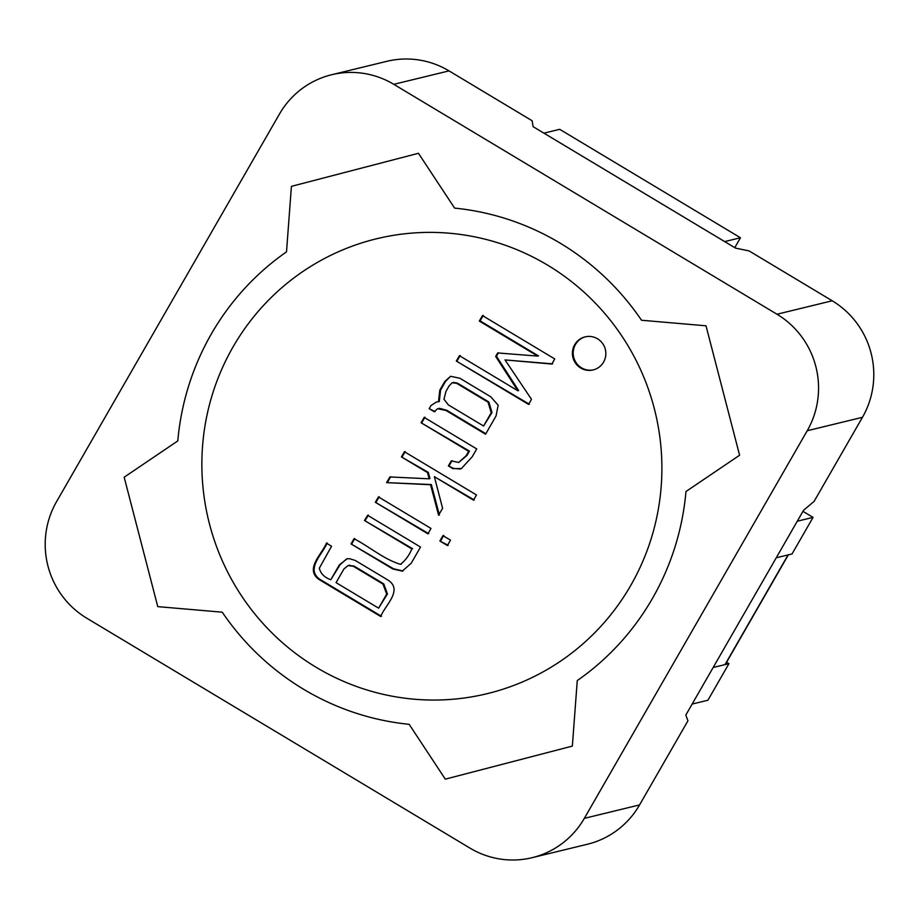 <?xml version="1.0" encoding="UTF-8"?>
<svg xmlns="http://www.w3.org/2000/svg" width="919" height="919" viewBox="0 0 919 919"><rect width="100%" height="100%" fill="white"/><g stroke="black" fill="none" stroke-linecap="round" stroke-linejoin="round"><path stroke-width="1.38" d="M728.939 663.656L707.917 700.232L692.133 704.069L713.167 667.493L728.939 663.656L726.596 662.254M788.456 554.674A21.275 2.826 -150.1 0 1 788.077 554.915L776.245 557.799L797.267 521.222L813.051 517.386L802.965 511.332M788.353 554.846L725.367 664.38A21.275 2.826 -150.1 0 1 724.999 664.621L713.167 667.493L776.245 557.799L792.029 553.962L813.051 517.386M734.775 247.648L740.461 237.757L559.705 129.315L543.933 133.152L724.677 241.594L740.461 237.757M316.228 667.343A234.069 229.773 76.3 0 1 204.179 431.16A234.069 229.773 76.3 0 1 376.572 238.768A234.069 229.773 76.3 0 1 655.144 411.919A234.069 229.773 76.3 0 1 487.196 693.661A234.069 229.773 76.3 0 1 316.228 667.343A234.069 229.773 76.3 0 1 204.179 431.16A234.069 229.773 76.3 0 1 376.572 238.768A234.069 229.773 76.3 0 1 655.144 411.919A234.069 229.773 76.3 0 1 487.196 693.661A234.069 229.773 76.3 0 1 316.228 667.343M424.164 417.387L476.72 448.92L472.171 456.835L461.384 468.541L452.906 468.633L448.38 465.922L451.275 460.878L458.65 462.441L466.094 455.778L468.656 451.309L421.074 422.763L424.164 417.387M404.417 451.723L476.501 494.962L473.503 500.166L434.365 476.685L442.602 508.253L438.604 515.214L430.551 484.738L386.577 482.624L389.92 476.95L429.15 478.81L427.542 472.584L401.431 456.927L404.417 451.723M580.705 368.025A17.024 16.714 -103.7 0 0 605.357 349.45A17.024 16.714 -103.7 0 0 572.56 350.851A17.024 16.714 -103.7 0 0 580.705 368.025M438.478 401.775L439.776 390.23L444.819 381.465L450.597 376.285L459.891 378.26L490.757 396.79L498.155 405.222L496.065 415.939L485.554 434.216L445.91 410.425L437.536 408.725L434.319 411.758L429.173 408.679L430.965 405.566L436.318 402.04L439.271 401.592L440.569 390.047L445.6 381.282L450.597 376.296M459.42 355.687L517.845 390.747L495.674 356.446L497.696 352.942L537.695 356.101L479.316 321.076L482.475 315.585L554.72 358.927L551.848 364.05L505.036 359.926L531.492 399.317L528.574 404.406L456.329 361.064L459.42 355.687M378.433 496.915L431 528.448L427.909 533.824L375.343 502.279L378.433 496.915M367.634 515.306L420.523 547.046L411.195 563.278L402.258 571.136L392.804 568.976L351.024 543.922L354.022 538.718C369.484 546.69 384.073 559.476 400.512 564.323C405.417 560.464 409.208 555.329 411.85 548.919L364.498 520.499L367.634 515.306M447.415 545.53L439.868 541.004L442.958 535.628L450.505 540.154L447.415 545.53M380.73 616.511L318.996 579.475C304.499 569.068 321.937 554.226 326.429 543.152L331.564 546.242L319.33 568.183C320.547 573.49 324.373 577.362 330.783 579.774L339.375 564.84L347.152 558.775L349.381 558.683L355.159 560.395L387.313 579.682C403.969 589.642 385.061 605.07 380.73 616.511M585.495 336.768A17.024 16.714 -103.7 0 0 581.497 367.83A17.024 16.714 -103.7 0 0 593.536 369.84M435.101 411.574L429.173 408.679M448.346 404.888L483.578 426.025L491.217 412.734L488.046 402.154L456.617 383.303L452.114 382.775L449.092 385.934L445.968 391.368L443.98 399.237L448.346 404.888M453.412 382.384L457.409 383.108L488.839 401.959L492.01 412.539L483.578 426.025M485.841 433.722L446.703 410.23L439.202 408.266M460.097 469.012L453.699 468.437L448.38 465.922M453.699 468.437L452.906 468.633M449.161 465.726L452.056 460.695M458.684 462.464L466.875 455.583L469.448 451.114L468.656 451.309M469.448 451.114L421.074 422.763M421.867 422.568L424.957 417.192M439.397 515.019L431.344 484.554L430.551 484.738M431.344 484.554L386.577 482.624M387.358 482.429L390.701 476.754M427.542 472.584L428.334 472.4L429.943 478.615L429.15 478.81M428.334 472.4L401.431 456.927M402.212 456.732L405.21 451.528M474.296 499.97L434.365 476.685M448.208 545.335L439.868 541.004M440.661 540.809L443.751 535.432M428.691 533.629L375.343 502.279M376.135 502.096L379.225 496.719M402.844 570.975L393.585 568.781L351.024 543.922M351.816 543.726L354.814 538.523M401.304 564.128L400.512 564.323M364.498 520.499L412.642 548.723L411.85 548.919M365.28 520.303L368.416 515.111M381.523 616.316L319.789 579.28C305.292 568.872 322.73 554.031 327.21 542.957M346.681 558.867L340.156 564.657L330.783 579.774M336.055 582.635L378.617 608.16L386.681 594.134L382.982 584.082L353.287 566.276L348.06 565.564L343.936 568.953L336.055 582.635M348.818 565.392L354.079 566.081L383.774 583.898L387.462 593.95L378.617 608.16M349.599 565.185L348.875 565.357M529.355 404.211L456.329 361.064M457.111 360.868L460.201 355.492M495.674 356.446L496.467 356.262L518.638 390.552L517.845 390.747M496.467 356.262L498.489 352.747M479.316 321.076L480.109 320.88L538.488 355.906L537.695 356.101M480.109 320.88L483.268 315.389M552.641 363.867L505.036 359.926M532.147 857.68L587.39 844.251A85.122 83.549 -103.7 0 0 639.567 804.918L687.929 720.818L685.827 715.039L803.585 510.252L814.096 501.406L862.459 417.306A85.122 83.549 -103.7 0 0 832.212 300.789L749.065 250.91L735.522 248.107L533.077 126.65L532.17 120.78L449.023 70.889A85.122 83.549 -103.7 0 0 386.853 61.32L331.61 74.749A85.122 83.549 -103.7 0 0 279.433 114.082L56.541 501.694A85.122 83.549 -103.7 0 0 86.788 618.211L469.977 848.111A85.122 83.549 -103.7 0 0 532.147 857.68A85.122 83.549 -103.7 0 0 584.335 818.347L807.227 430.735A85.122 83.549 -103.7 0 0 776.98 314.229L393.78 84.318A85.122 83.549 -103.7 0 0 331.61 74.749M286.51 251.852L291.415 186.35L418.455 153.289L454.606 208.108A259.606 254.839 76.3 0 1 641.519 320.249A259.606 254.839 -103.7 0 0 454.606 208.108L418.455 153.289L291.415 186.35L286.51 251.852A259.606 254.839 -103.7 0 0 177.792 440.925A259.606 254.839 76.3 0 1 286.51 251.852M641.519 320.249L705.999 325.797L739.6 455.238L685.976 491.516A259.606 254.839 76.3 0 1 577.258 680.588A259.606 254.839 -103.7 0 0 685.976 491.516L739.6 455.238L705.999 325.797L641.519 320.249M577.258 680.588L572.353 746.09L445.301 779.151L409.162 724.321A259.606 254.839 76.3 0 1 222.249 612.18A259.606 254.839 -103.7 0 0 409.162 724.321L445.301 779.151L572.353 746.09L577.258 680.588M222.249 612.18L157.769 606.632L124.168 477.202L177.792 440.925L124.168 477.202L157.769 606.632L222.249 612.18M788.077 554.915L724.999 664.621M319.789 579.28L318.996 579.475M393.78 84.318L449.023 70.889M776.98 314.229L832.212 300.789M807.227 430.735L862.459 417.306M584.335 818.347L639.567 804.918M436.364 402.074L437.145 401.879M460.545 468.874L459.753 469.069M403.073 570.906L402.281 571.101"/></g></svg>
